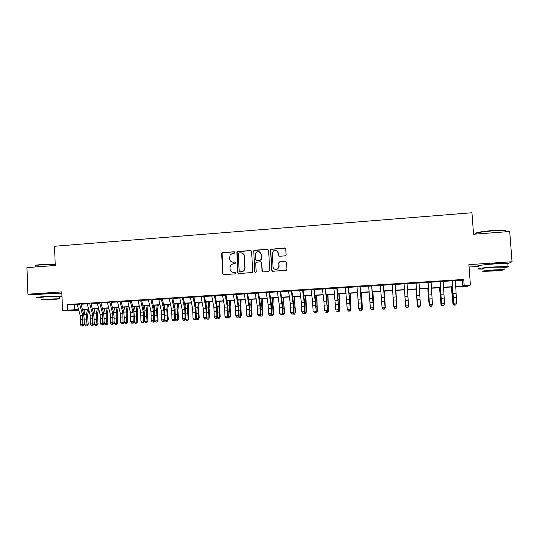 <?xml version="1.0" encoding="UTF-8"?>
<svg xmlns="http://www.w3.org/2000/svg" width="539" height="539" viewBox="0 0 539 539"><rect width="100%" height="100%" fill="white"/><g stroke="black" fill="none" stroke-linecap="round" stroke-linejoin="round"><path stroke-width="0.81" d="M234.889 252.481L234.094 251.767L222.681 252.616L221.67 253.795L222.722 273.61L223.847 274.641L235.287 273.852L236.001 273.03L235.206 272.303L233.717 272.411C231.615 272.336 230.402 271.238 230.079 269.109L229.991 267.459L230.8 264.972L233.252 263.679L235.26 263.301L235.449 262.742L234.647 262.028L233.165 262.136C231.063 262.069 229.857 260.977 229.533 258.855L230.119 254.886L232.7 253.418L234.175 253.31L234.889 252.481M234.512 251.861L222.957 252.703L222.115 253.229L222.998 273.671L223.712 274.641M235.543 272.363L233.717 272.411M235.031 262.102L233.165 262.136M502.591 263.517L494.041 263.679L483.416 264.912M58.556 293.445L46.213 293.593L41.665 294.159M285.05 255.87L286.094 254.671L285.764 249.025L284.592 247.987L270.895 249.254L270.531 250.157L271.676 270.234L272.842 271.272L286.418 270.201L286.937 269.177L286.539 262.338L285.367 261.3L279.189 261.914L278.73 262.891L278.926 266.273L277.639 268.948C275.234 269.985 273.691 269.231 273.024 266.69L272.269 253.465L273.286 251.012C275.752 249.672 277.376 250.345 278.164 253.034L278.292 255.237L279.458 256.274L285.05 255.87M455.408 280.63L462.388 280.186L463.735 279.445L464.18 285.448L470.412 285.057L466.814 286.526L455.63 286.728M78.782 310.269L62.511 310.228L61.79 291.909L27.92 294.179L26.95 267.6L55.261 265.484L54.513 246.262L471.948 212.757L473.545 234.229L509.712 231.527L512.05 261.752L468.903 264.642L470.412 285.057M62.511 310.228L78.633 309.703M463.735 279.445L67.301 304.515L67.516 309.918M251.612 251.565L250.467 250.541L237.679 251.497L236.891 251.929L237.739 272.572L238.878 273.61L252.326 272.464L252.724 271.541L251.612 251.565M254.543 250.237L267.445 249.267L268.611 250.298L269.749 270.362L268.712 271.555L263.167 271.939L262.008 270.901L261.556 262.769L260.398 261.738L256.065 262.291L255.708 263.187L256.18 271.636L255.89 272.296L254.651 271.744L253.822 250.588L267.445 249.267M507.839 263.719L512.05 261.752M27.92 294.179L37.454 294.604M79.664 304.124L77.171 304.286M89.669 303.491L87.163 303.652M99.735 302.857L97.215 303.019M109.862 302.217L107.322 302.379M120.042 301.577L117.489 301.739M130.283 300.93L127.716 301.092M140.578 300.277L137.997 300.445M150.94 299.623L148.346 299.792M161.363 298.97L158.749 299.132M171.84 298.303L169.219 298.471M182.384 297.643L179.743 297.804M192.989 296.969L190.334 297.137M203.654 296.295L200.986 296.463M214.387 295.621L211.699 295.79M225.181 294.941L222.479 295.109M236.042 294.254L233.32 294.422M246.963 293.56L244.228 293.735M257.952 292.866L255.203 293.041M269.008 292.172L266.239 292.347M280.132 291.471L277.342 291.646M291.323 290.764L288.513 290.939M302.574 290.049L299.758 290.231M313.9 289.335L311.064 289.517M325.3 288.614L322.443 288.796M336.76 287.893L333.89 288.075M348.295 287.166L345.405 287.348M359.904 286.431L356.993 286.613M371.58 285.697L368.656 285.879M383.33 284.949L380.386 285.138M395.154 284.208L392.197 284.39M407.053 283.453L404.075 283.642M419.025 282.699L416.027 282.887M431.072 281.937L428.054 282.126M443.193 281.169L440.161 281.365M67.301 304.515L77.218 304.488M80.998 304.245L87.217 303.855M90.97 303.619L97.263 303.221M100.995 302.985L107.369 302.581M111.081 302.352L117.536 301.941M121.228 301.712L127.763 301.294M131.428 301.065L138.045 300.647M141.69 300.418L148.387 299.994M152.005 299.765L158.789 299.34M162.387 299.111L169.259 298.68M172.83 298.458L179.783 298.013M183.327 297.791L190.368 297.346M193.892 297.124L201.02 296.679M204.517 296.457L211.733 295.999M215.202 295.783L222.513 295.318M225.956 295.102L233.353 294.638M236.769 294.422L244.261 293.95M247.65 293.735L255.23 293.256M258.592 293.041L266.266 292.562M269.608 292.347L277.376 291.862M280.678 291.653L288.547 291.154M291.821 290.945L299.785 290.447M303.033 290.238L311.091 289.733M314.311 289.531L322.47 289.012M325.657 288.816L333.911 288.291M337.077 288.096L345.432 287.563M348.558 287.368L357.02 286.836M360.113 286.64L368.676 286.101M371.742 285.906L380.406 285.36M383.445 285.171L392.21 284.612M395.215 284.424L404.088 283.864M407.066 283.676L415.993 283.116M419.039 282.921L427.966 282.362M431.085 282.16L440.013 281.601M443.206 281.398L452.14 280.832M455.394 280.401L452.336 280.597M469.078 267.007L478.403 266.394M460.899 286.404L460.933 286.889M84.697 309.541L84.717 309.979L82.568 310.114M455.623 286.492L462.819 286.047L464.18 285.448M82.4 309.474L88.591 309.09M92.337 308.86L98.617 308.47M102.343 308.241L108.696 307.85M112.395 307.621L118.829 307.23M122.508 307.001L129.023 306.603M132.682 306.374L139.278 305.97M142.909 305.748L149.593 305.337M153.204 305.114L159.968 304.697M163.553 304.474L170.398 304.05M173.962 303.834L180.895 303.41M184.432 303.188L191.453 302.756M194.963 302.541L202.071 302.103M205.554 301.887L212.75 301.442M216.206 301.234L223.496 300.782M226.926 300.573L234.303 300.122M237.712 299.906L245.178 299.448M248.553 299.239L256.113 298.774M259.468 298.572L267.115 298.101M270.443 297.892L278.185 297.42M281.479 297.211L289.322 296.733M292.589 296.531L300.526 296.039M303.76 295.844L311.798 295.345M315.005 295.15L323.137 294.651M326.317 294.456L334.544 293.95M337.69 293.755L346.025 293.243M349.144 293.048L357.573 292.529M360.658 292.34L369.188 291.815M372.247 291.626L380.884 291.094M383.909 290.912L392.648 290.373M395.639 290.184L404.486 289.638M407.457 289.456L416.344 288.911M419.382 288.722L428.276 288.176M431.389 287.988L440.289 287.435M443.469 287.24L452.369 286.694M78.687 309.912L77.96 309.959L78.701 309.959M82.534 309.972L84.717 309.979M452.376 286.93L443.476 287.476M440.296 287.671L431.402 288.217M428.289 288.412L419.396 288.958M416.357 289.14L407.471 289.692M404.499 289.874L395.66 290.413M392.661 290.602L383.93 291.141M380.905 291.323L372.267 291.855M369.208 292.044L360.679 292.569M357.593 292.758L349.164 293.277M346.045 293.465L337.717 293.977M334.571 294.173L326.344 294.678M323.164 294.873L315.032 295.372M311.825 295.574L303.794 296.066M300.553 296.268L292.616 296.753M289.349 296.955L281.513 297.434M278.218 297.643L270.477 298.114M267.149 298.323L259.502 298.788M256.146 298.997L248.594 299.462M245.211 299.671L237.746 300.129M234.344 300.338L226.966 300.789M223.537 301.005L216.247 301.449M212.79 301.665L205.595 302.103M202.112 302.318L195.003 302.756M191.493 302.972L184.473 303.403M180.936 303.625L174.003 304.05M170.445 304.265L163.6 304.69M160.016 304.912L153.251 305.323M149.64 305.546L142.963 305.957M139.332 306.179L132.729 306.59M129.077 306.812L122.562 307.21M118.883 307.439L112.449 307.836M108.743 308.065L102.397 308.456M98.671 308.685L92.398 309.069M88.652 309.298L82.454 309.682M74.49 304.656L74.705 309.945M462.388 280.186L462.819 286.047M232.147 262.048L233.427 262.203M232.888 272.363L233.98 272.464M251.046 250.662L237.935 251.585L237.147 252.016L237.995 272.633L238.71 273.603M238.952 252.953L238.238 253.781L239.188 271.252L239.99 271.973L243.736 270.888L244.834 268.078L244.18 256.119C243.85 253.99 242.631 252.892 240.522 252.838L238.952 252.953M242.018 253.067C243.46 253.593 244.261 254.637 244.423 256.2L245.077 268.146L243.978 270.949L240.239 272.033M268.072 249.416L267.661 249.362M260.923 261.833L261.772 262.843L262.23 270.962L262.924 271.925M254.779 250.325L253.748 251.518L254.88 271.804L255.338 272.464M261.078 254.347C260.216 251.565 258.552 250.945 256.086 252.495L255.237 254.779L255.493 259.407L256.652 260.445L260.31 260.182L261.341 258.989L261.3 254.435L259.38 251.841M261.3 254.435L261.563 259.07L261.193 259.973L256.874 260.519M276.581 250.581L278.36 253.121L278.488 255.324L279.047 256.227M275.166 269.372L277.834 269.008L278.926 266.273M285.953 261.422L279.384 261.994L278.926 262.965L279.121 266.347M285.266 248.162L271.104 249.348L270.74 250.251L271.885 270.295L272.566 271.258M88.692 309.467L87.581 315.598L88.221 324.182L87.352 325.738L85.95 326.048L84.704 324.956L84.178 321.17M84.704 324.956L87.156 324.815L86.462 319.809L86.536 314.392L87.453 309.373M83.956 315.423L85.014 309.521M86.927 325.994L87.156 324.815L88.221 324.182M79.644 304.03L82.757 315.665L82.817 324.404L83.963 324.95L84.252 319.87L83.72 314.419L80.944 304.043M77.151 304.185L80.277 315.814L80.338 324.545L82.817 324.404L82.339 325.967L81.349 326.028L82.339 325.967M82.804 326.183L83.963 324.95M80.338 324.545L81.349 326.028M35.796 265.666C35.702 265.208 38.06 264.79 42.864 264.406L55.207 264.016M55.214 264.299L42.722 264.703C37.238 265.148 34.887 265.619 35.668 266.118M61.951 296.1L43.935 296.659C37.831 297.083 35.601 297.413 37.245 297.636L40.917 297.73M61.85 293.479L43.834 294.004C37.73 294.442 35.5 294.786 37.151 295.035M40.903 297.434L45.727 296.726L59.546 296.625M45.815 299.158L40.991 299.832L54.762 299.455L59.627 298.774L45.815 299.158M53.206 299.401L56.332 298.963L47.439 299.212L44.326 299.65L53.206 299.401M59.553 296.915L61.972 296.679M475.641 233.407C476.442 232.41 481.954 231.467 492.174 230.577L504.282 230.355C505.569 230.517 505.919 230.766 505.326 231.103M505.366 231.588C506.242 231.238 506.222 230.968 505.306 230.766L492.242 230.894C480.606 231.938 475.048 232.969 475.56 233.973M503.938 267.539C508.277 267.021 509.651 266.67 508.055 266.495L494.977 266.906C484.211 267.6 475.095 268.799 478.598 269.022L482.708 269.049M507.859 263.989C508.749 263.773 508.742 263.618 507.826 263.524L494.748 263.921C483.988 264.622 474.879 265.868 478.383 266.125M482.681 268.678C481.495 268.341 485.43 267.829 494.479 267.155L503.911 267.169M494.687 269.891C485.632 270.558 481.698 271.043 482.877 271.353L492.228 271.043C501.223 270.396 505.178 269.904 504.093 269.581L494.687 269.891M492.653 270.847L500.293 269.898L486.623 271.043L492.653 270.847M98.489 308.692L97.391 315.012L98.037 323.622L97.168 325.179L95.767 325.489L94.534 324.39L94.069 321.035M94.534 324.39L97 324.249L96.313 319.236L96.373 313.799L97.256 308.766M93.813 314.581L94.797 308.921M96.75 325.435L97 324.249L98.037 323.622M108.305 308.092L107.254 314.419L107.901 323.056L107.039 324.619L105.644 324.929L104.418 323.824L104.027 320.927M104.418 323.824L106.897 323.683L106.217 318.657L106.271 313.206L107.113 308.167M103.731 313.732L104.64 308.315M106.634 324.876L106.897 323.683L107.901 323.056M118.182 307.479L117.179 313.826L117.819 322.49L116.963 324.054L115.575 324.363L114.356 323.259L114.032 320.853M114.356 323.259L116.848 323.117L116.181 318.071L116.215 312.607L117.024 307.553M113.702 312.889L114.537 307.708M116.572 324.31L116.848 323.117L117.819 322.49M128.114 306.873L127.157 313.233L127.797 321.918L126.941 323.488L125.56 323.798L124.347 322.686L124.105 320.813M124.347 322.686L126.86 322.544L126.2 317.484L126.22 312.007L126.988 306.94M123.734 312.041L124.489 307.095M126.564 323.744L126.86 322.544L127.797 321.918M89.649 303.396L92.701 315.066L92.782 323.831L93.894 324.384L94.163 319.29L93.638 313.819L90.916 303.417M87.143 303.551L90.208 315.214L90.289 323.979L92.782 323.831L92.297 325.401L91.3 325.462L92.297 325.401M92.742 325.617L93.894 324.384M90.289 323.979L91.3 325.462M99.715 302.763L102.706 314.473L102.801 323.259L103.886 323.811L104.135 318.704L103.609 313.22L100.948 302.783M97.195 302.918L100.2 314.621L100.288 323.407L102.801 323.259L102.302 324.835L101.305 324.889L102.302 324.835M102.74 325.051L103.886 323.811M100.288 323.407L101.305 324.889M109.841 302.123L112.766 313.866L112.873 322.686L113.924 323.238L114.16 318.118L113.641 312.62L111.034 302.143M107.301 302.278L110.246 314.021L110.354 322.827L112.873 322.686L112.375 324.262L111.364 324.316L112.375 324.262M112.792 324.478L113.924 323.238M110.354 322.827L111.364 324.316M120.022 301.476L122.879 313.267L123.013 322.1L124.031 322.659L124.239 317.532L123.727 312.014L121.174 301.503M117.468 301.638L120.345 313.415L120.473 322.248L123.013 322.1L122.501 323.683L121.484 323.744L122.501 323.683M122.905 323.905L124.031 322.659M120.473 322.248L121.484 323.744M138.099 306.26L137.189 312.633L137.829 321.345L136.973 322.922L135.606 323.232L134.4 322.113L134.238 320.826M134.4 322.113L136.926 321.972L136.273 316.898L136.279 311.401L137.014 306.327M133.813 311.178L134.501 306.475M136.61 323.171L136.926 321.972L137.829 321.345M130.263 300.829L133.052 312.654L133.2 321.52L134.191 322.079L134.379 316.939L133.867 311.401L131.381 300.863M127.696 300.991L130.505 312.809L130.647 321.662L133.2 321.52L132.682 323.104L131.657 323.164L132.682 323.104M133.079 323.333L134.191 322.079M130.647 321.662L131.657 323.164M148.144 305.64L147.282 312.027L147.922 320.766L147.066 322.342L145.705 322.659L144.425 320.88M144.513 321.54L147.046 321.392L146.399 310.794L147.093 305.707M143.953 310.289L144.567 305.862M146.723 322.598L147.046 321.392L147.922 320.766M140.564 300.183L143.286 312.041L143.455 320.934L144.405 321.5L144.58 316.339L144.068 310.787L141.642 300.21M137.984 300.344L140.726 312.196L140.888 321.076L143.455 320.934L142.923 322.524L141.898 322.585L142.923 322.524M143.307 322.746L144.405 321.5M140.888 321.076L141.898 322.585M158.237 305.02L157.428 311.421L158.068 320.186L156.883 322.019L155.865 322.079L154.673 320.921M154.68 320.954L157.226 320.813L156.579 310.181L157.226 305.081M154.154 309.373L154.686 305.236M156.883 322.019L157.226 320.813L158.068 320.186M150.92 299.522L153.581 311.427L153.763 320.341L154.686 320.907L154.329 310.174L151.964 299.563M148.326 299.691L151.001 311.582L151.183 320.489L153.763 320.341L153.224 321.938L152.193 321.999L153.224 321.938M153.595 322.167L154.686 320.907M151.183 320.489L152.193 321.999M168.397 304.394L167.629 310.814L168.276 319.6L167.103 321.439L166.079 321.5L164.941 320.409M164.981 320.368L167.467 320.227L166.814 309.568L167.427 304.454M164.408 308.416L164.873 304.609M167.103 321.439L167.467 320.227L168.276 319.6M161.343 298.869L163.937 310.808L164.132 319.748L165.022 320.321L164.651 309.554L162.34 298.902M158.729 299.03L161.343 310.963L161.538 319.897L164.132 319.748L163.587 321.352L162.549 321.406L163.587 321.352M163.944 321.574L165.022 320.321M161.538 319.897L162.549 321.406M178.611 303.767L177.897 310.201L178.537 319.014L177.385 320.86L176.354 320.914L175.283 319.883M175.377 319.775L177.769 319.64L177.102 308.948L177.675 303.821M174.717 307.425L175.108 303.983M177.385 320.86L178.537 319.014M171.826 298.208L174.346 310.188L174.569 319.149L175.418 319.728L175.034 308.928L172.783 298.249M169.199 298.37L171.739 310.343L171.954 319.297L174.569 319.149L174.009 320.759L172.965 320.813L174.009 320.759M174.353 320.988L175.418 319.728M171.954 319.297L172.965 320.813M188.886 303.134L188.219 309.588L188.859 318.421L187.727 320.267L186.689 320.328L185.692 319.351M185.834 319.176L188.124 319.048L187.457 308.328L187.99 303.188M185.086 306.395L185.409 303.349M187.727 320.267L188.859 318.421M182.364 297.541L184.816 309.561L185.059 318.549L185.874 319.128L185.47 308.301L183.287 297.582M179.723 297.703L182.195 309.716L182.431 318.697L185.059 318.549L184.493 320.159L183.442 320.22L184.493 320.159M184.816 320.388L185.874 319.128M182.431 318.697L183.442 320.22M199.214 302.5L198.601 308.962L199.241 317.828L198.13 319.681L197.085 319.742L196.156 318.818M196.351 318.576L198.541 318.455L197.867 307.702L198.365 302.554M195.509 305.317L195.765 302.709M198.13 319.681L199.241 317.828M192.975 296.868L195.354 308.928L195.61 317.943L196.391 318.529L195.974 307.668L193.851 296.915M190.314 297.036L192.713 309.09L192.969 318.098L195.61 317.943L195.037 319.56L193.979 319.62L195.037 319.56M195.347 319.795L196.391 318.529M192.969 318.098L193.979 319.62M209.604 301.86L209.044 308.342L209.684 317.228L208.586 319.088L207.535 319.149L206.68 318.286M206.936 317.976L209.017 317.855L208.344 307.068L208.795 301.907M205.992 304.178L206.181 302.069M208.586 319.088L209.684 317.228M203.641 296.194L205.952 308.295L206.228 317.336L206.976 317.922L206.538 307.035L204.476 296.248M200.966 296.362L203.297 308.456L203.567 317.484L206.228 317.336L205.642 318.96L204.577 319.021L205.642 318.96M205.938 319.189L206.976 317.922M203.567 317.484L204.577 319.021M220.053 301.213L219.548 307.715L220.188 316.629L219.103 318.488L218.052 318.549L217.264 317.754M217.574 317.363L219.555 317.255L218.874 306.435L219.285 301.267M216.53 302.979L216.658 301.429M219.103 318.488L220.188 316.629M214.374 295.52L216.611 307.661L216.9 316.723L217.615 317.316L217.163 306.395L215.169 295.567M211.686 295.689L213.936 307.823L214.226 316.878L216.9 316.723L216.307 318.354L215.236 318.414L216.307 318.354M216.597 318.589L217.615 317.316M214.226 316.878L215.236 318.414M230.571 300.573L230.113 307.082L230.753 316.022L229.688 317.889L228.63 317.949L227.916 317.222M228.28 316.757L230.16 316.649L229.473 305.802L229.836 300.614M227.128 301.699L227.195 300.775M229.688 317.889L230.753 316.022M225.167 294.833L227.33 307.021L227.647 316.11L228.32 316.703L227.849 305.754L225.915 294.894M222.459 295.008L224.642 307.176L224.952 316.265L227.647 316.11L227.04 317.74L225.962 317.801L227.04 317.74M227.31 317.976L228.32 316.703M224.952 316.265L225.962 317.801M241.142 299.92L240.738 306.448L241.378 315.416L240.333 317.282L239.262 317.343L238.622 316.683M239.053 316.137L240.818 316.036L240.131 305.162L240.455 299.96M240.333 317.282L241.378 315.416M236.028 294.153L238.117 306.374L238.447 315.49L239.087 316.09L238.595 305.108L236.736 294.206M233.306 294.321L235.415 306.536L235.738 315.645L238.447 315.49L237.834 317.127L236.749 317.188L237.834 317.127M238.09 317.363L239.087 316.09M235.738 315.645L236.749 317.188M251.774 299.266L251.423 305.808L252.063 314.803L251.039 316.676L249.961 316.737L249.402 316.144M249.88 315.524L251.545 315.423L250.844 304.515L251.127 299.307M251.039 316.676L252.063 314.803M246.95 293.459L248.964 305.728L249.314 314.864L249.921 315.47L249.409 304.454L247.617 293.519M244.214 293.634L246.249 305.889L246.592 315.025L249.314 314.864L248.695 316.508L247.603 316.575L248.695 316.508M248.937 316.75L249.921 315.47M246.592 315.025L247.603 316.575M262.466 298.606L262.17 305.168L262.816 314.183L261.806 316.063L260.728 316.123L260.236 315.611M260.782 314.897L262.331 314.81L261.631 303.868L261.866 298.646M261.806 316.063L262.816 314.183M257.938 292.765L259.879 305.074L260.249 314.237L260.815 314.85L260.29 303.801L258.558 292.832M255.183 292.94L257.143 305.236L257.514 314.399L260.249 314.237L259.616 315.888L258.518 315.955L259.616 315.888M259.845 316.13L260.815 314.85M257.514 314.399L258.518 315.955M273.226 297.946L272.983 304.522L273.63 313.563L272.64 315.45L271.144 315.072M271.744 314.271L273.185 314.19L272.478 303.214L272.667 297.979M272.64 315.45L273.63 313.563M268.995 292.064L270.854 304.414L271.252 313.61L271.777 314.224L271.232 303.14L269.574 292.138M266.226 292.239L268.105 304.582L268.496 313.765L271.252 313.61L270.605 315.268L269.5 315.328L270.605 315.268M270.814 315.51L271.777 314.224M268.496 313.765L269.5 315.328M278.009 251.881L278.07 252.434M284.046 297.279L283.864 303.875L284.504 312.943L283.534 314.83L282.113 314.533M282.766 313.644L284.1 313.57L283.534 297.312M283.534 314.83L284.504 312.943M280.118 291.363L281.904 303.753L282.315 312.977L282.807 313.59L282.241 302.48L280.651 291.437M277.329 291.538L279.135 303.922L279.546 313.132L282.315 312.977L281.661 314.635L280.549 314.702L281.661 314.635M281.857 314.884L282.807 313.59M279.546 313.132L280.549 314.702M294.934 296.612L294.806 303.221L295.446 312.317L294.496 314.21L293.149 313.994M293.863 313.011L295.082 312.937L294.462 296.639M294.496 314.21L295.446 312.317M291.309 290.656L293.014 303.093L293.445 312.337L293.896 312.957L293.317 301.813L291.794 290.73M288.506 290.838L290.231 303.255L290.656 312.499L293.445 312.337L292.778 314.001L291.666 314.069L292.778 314.001M292.96 314.25L293.896 312.957M290.656 312.499L291.666 314.069M305.882 295.938L306.448 311.683L305.519 313.583L304.245 313.455M305.02 312.371L306.125 312.31L305.458 295.965M305.519 313.583L306.448 311.683M302.568 289.948L304.191 302.426L304.643 311.697L305.061 312.324L304.454 301.146L303.006 290.022M299.745 290.123L301.389 302.588L301.84 311.859L304.643 311.697L303.969 313.368L302.844 313.428L303.969 313.368M304.137 313.617L305.061 312.324M301.84 311.859L302.844 313.428M316.898 295.257L317.235 311.677L316.521 295.284M316.252 311.731L317.235 311.677L316.615 312.95L315.416 312.923M313.893 289.234L316.285 311.683L315.659 300.472L314.284 289.315M311.057 289.409L312.62 301.921L313.092 311.212L315.915 311.05L315.227 312.728L314.096 312.795L315.227 312.728M315.376 312.977L316.285 311.683M327.975 294.577L328.413 311.037L327.645 294.597M327.544 311.084L328.413 311.037L327.773 312.317L326.614 312.337M325.286 288.513L327.577 311.037L325.63 288.594M322.43 288.688L323.912 301.247L324.404 310.565L327.247 310.403L326.546 312.081L325.415 312.148L326.546 312.081M326.681 312.337L327.577 311.037M339.119 293.896L339.658 310.397L338.836 293.91M338.91 310.437L339.658 310.397L338.997 311.683L337.832 311.704M336.754 287.786L338.943 310.383L337.05 287.873M333.877 287.967L335.79 309.912L338.654 309.75L337.94 311.434L336.801 311.502L337.94 311.434M338.061 311.69L338.943 310.383M350.33 293.203L350.97 309.75L350.094 293.216M350.343 309.784L350.97 309.75L350.289 311.043L349.117 311.064M361.608 292.509L362.356 309.096L361.42 292.522M361.844 309.13L362.356 309.096L361.649 310.397L360.47 310.417M372.954 291.815L373.803 308.443L372.82 291.821M373.419 308.47L373.803 308.443L373.076 309.75L371.89 309.77M348.288 287.058L350.377 309.736L348.538 287.152M345.398 287.24L347.251 309.258L350.121 309.09L349.407 310.787L348.255 310.848L349.407 310.787M348.356 311.104L347.251 309.258L348.255 310.848M349.508 311.037L350.377 309.736M359.897 286.324L361.878 309.076L360.092 286.418M356.986 286.505L358.779 308.598L361.669 308.429L360.935 310.127L359.782 310.194L360.935 310.127M359.87 310.451L358.994 309.238L359.782 310.194M361.022 310.383L361.878 309.076M371.573 285.589L373.446 308.416L371.721 285.683M368.649 285.771L370.374 307.931L373.284 307.762L372.543 309.467L371.378 309.534L372.543 309.467M371.445 309.797L370.374 307.931L371.378 309.534M372.611 309.73L373.446 308.416M384.374 291.107L385.324 307.789L384.28 291.114M385.062 307.803L384.576 309.096L383.384 309.116M383.323 284.848L385.095 307.749L383.424 284.949M380.379 285.03L382.043 307.264L384.967 307.095L384.213 308.807L383.047 308.874L384.213 308.807M383.094 309.13L382.043 307.264L383.047 308.874M384.267 309.063L385.095 307.749M395.855 290.406L396.913 307.122L395.815 290.406M396.778 307.136L396.145 308.436L394.946 308.456M395.148 284.1L396.805 307.082L395.195 284.201M392.183 284.282L393.78 306.59L396.731 306.421L395.963 308.14L394.784 308.207L395.963 308.14M394.817 308.47L393.78 306.59L394.784 308.207M395.997 308.402L396.805 307.082M408.575 306.462L407.78 307.776L406.615 307.843L405.651 306.583M407.046 283.346L408.596 306.408L407.801 307.729L406.595 307.533L407.801 307.729M404.068 283.534L405.597 305.909L408.562 305.741L407.78 307.466M406.615 307.796L405.645 306.576L405.597 305.909L406.595 307.533M416.121 289.16L417.368 305.957L416.169 289.153M419.517 307.062L418.318 307.176L417.523 305.95M419.019 282.591L420.454 305.728L419.672 307.055L418.486 307.122L419.672 307.055M416.02 282.78L417.482 305.229L420.467 305.061L419.679 306.792M418.486 306.859L417.482 305.229L417.482 305.903L415.98 282.894M417.482 305.903L418.486 307.122M427.798 288.439L429.152 305.283L427.899 288.432M431.301 306.395L430.088 306.509L429.442 305.269M431.065 281.83L432.446 304.373L431.624 306.374L430.425 306.442L431.624 306.374M428.047 282.018L429.442 304.548L432.446 304.373L431.645 306.112M430.445 306.179L429.442 304.548L429.401 305.222L427.953 282.133M429.401 305.222L430.425 306.442M439.541 287.718L441.01 304.609L439.696 287.705M443.159 305.721L441.94 305.835L441.01 304.609L441.434 304.582M443.193 281.062L444.5 303.686L443.651 305.694L442.445 305.761L443.651 305.694M440.154 281.257L441.481 303.855L444.5 303.686L443.685 305.424M442.479 305.492L441.481 303.855L441.394 304.535L440.006 281.371M441.394 304.535L442.445 305.761M451.365 286.991L452.942 303.922L451.567 286.977M455.084 305.047L453.858 305.162L452.942 303.922L453.501 303.895M455.388 280.293L456.627 302.992L455.751 305.007L454.532 305.074L455.751 305.007M452.336 280.489L453.589 303.161L456.627 302.992L455.805 304.737M454.593 304.804L453.589 303.161L453.454 303.848L452.133 280.61M453.454 303.848L454.532 305.074M84.246 319.944L86.462 319.809M84.091 314.54L86.536 314.392M82.757 315.665L80.277 315.814M83.114 319.31L80.634 319.459M79.732 304.387L77.239 304.542M94.163 319.357L96.313 319.236M93.914 313.947L96.373 313.799M104.128 318.778L106.217 318.657M103.791 313.354L106.271 313.206M114.153 318.192L116.181 318.071M113.722 312.755L116.215 312.607M124.239 317.599L126.2 317.484M123.761 312.155L126.22 312.007M92.701 315.066L90.208 315.214M93.052 318.724L90.565 318.872M89.737 303.753L87.23 303.915M102.706 314.473L100.2 314.621M103.057 318.138L100.55 318.286M99.803 303.12L97.276 303.282M112.766 313.866L110.246 314.021M113.109 317.545L110.589 317.693M109.922 302.48L107.382 302.642M122.879 313.267L120.345 313.415M123.229 316.952L120.689 317.1M120.103 301.84L117.549 302.002M134.379 317.006L136.273 316.898M133.901 311.542L136.279 311.401M133.052 312.654L130.505 312.809M133.396 316.359L130.849 316.508M130.337 301.193L127.777 301.355M144.58 316.406L146.406 316.305M144.102 310.929L146.399 310.794M143.286 312.041L140.726 312.196M143.63 315.753L141.063 315.908M140.639 300.546L138.058 300.708M154.834 315.807L156.6 315.706M154.363 310.316L156.579 310.181M153.581 311.427L151.001 311.582M153.918 315.153L151.344 315.302M150.994 299.893L148.4 300.055M165.15 315.207L166.847 315.106M164.685 309.696L166.814 309.568M163.937 310.808L161.343 310.963M164.267 314.54L161.68 314.695M161.417 299.233L158.803 299.401M175.532 314.594L177.156 314.5M175.06 309.069L177.102 308.948M174.346 310.188L171.739 310.343M174.676 313.934L172.069 314.082M171.894 298.572L169.266 298.741M185.968 313.988L187.525 313.893M185.504 308.443L187.457 308.328M184.816 309.561L182.195 309.716M185.153 313.314L182.526 313.469M182.438 297.912L179.797 298.074M196.465 313.375L197.948 313.287M196.001 307.809L197.867 307.702M195.354 308.928L192.713 309.09M195.684 312.701L193.043 312.856M193.036 297.238L190.382 297.407M207.023 312.755L208.438 312.674M206.565 307.176L208.344 307.068M205.952 308.295L203.297 308.456M206.275 312.074L203.621 312.229M203.708 296.571L201.034 296.74M217.641 312.135L218.989 312.054M217.19 306.536L218.874 306.435M216.611 307.661L213.936 307.823M216.934 311.448L214.259 311.609M214.434 295.891L211.746 296.059M228.327 311.508L229.601 311.434M227.876 305.896L229.473 305.802M227.33 307.021L224.642 307.176M227.653 310.821L224.965 310.976M225.228 295.21L222.526 295.379M239.073 310.875L240.273 310.808M238.622 305.249L240.131 305.162M238.117 306.374L235.415 306.536M238.433 310.188L235.732 310.343M236.082 294.523L233.367 294.698M249.88 310.242L251.006 310.181M249.436 304.602L250.844 304.515M248.964 305.728L246.249 305.889M249.281 309.548L246.559 309.709M247.003 293.836L244.268 294.011M260.755 309.608L261.806 309.548M260.31 303.949L261.631 303.868M259.879 305.074L257.143 305.236M260.189 308.908L257.46 309.069M257.992 293.142L255.243 293.317M271.696 308.968L272.667 308.908M271.252 303.289L272.478 303.214M270.854 304.414L268.105 304.582M271.164 308.261L268.415 308.423M269.049 292.448L266.279 292.623M282.699 308.321L283.595 308.268M282.261 302.628L283.386 302.561M281.904 303.753L279.135 303.922M282.207 307.614L279.445 307.776M280.165 291.747L277.383 291.922M293.768 307.675L294.584 307.628M293.331 301.961L294.361 301.901M293.014 303.093L290.231 303.255M293.317 306.961L290.534 307.129M291.356 291.04L288.554 291.215M304.906 307.021L305.64 306.981M304.474 301.294L305.397 301.24M304.191 302.426L301.389 302.588M304.488 306.307L301.692 306.469M302.615 290.332L299.792 290.508M316.11 306.368L316.764 306.327M315.679 300.621L316.508 300.573M315.436 301.752L312.62 301.921M315.733 305.647L312.916 305.808M313.934 289.618L311.097 289.793M327.382 305.707L327.955 305.674M326.951 299.947L327.678 299.9M326.749 301.072L323.912 301.247M327.045 304.98L324.208 305.148M325.327 288.897L322.477 289.079M338.714 305.047L339.213 305.013M338.297 299.26L338.916 299.226M338.135 300.391L335.278 300.567M338.425 304.313L335.575 304.481M336.794 288.176L333.917 288.358M350.128 304.373L350.539 304.353M349.71 298.579L350.222 298.545M361.191 297.885L361.602 297.865M349.582 299.711L346.712 299.879M349.872 303.639L347.001 303.807M348.329 287.449L345.438 287.631M361.103 299.024L358.219 299.192M361.393 302.965L358.502 303.134M359.931 286.714L357.02 286.896M372.698 298.33L369.794 298.498M372.981 302.285L370.077 302.453M371.607 285.98L368.683 286.162M384.361 297.629L381.437 297.804M384.637 301.597L381.72 301.773M383.357 285.239L380.413 285.421M396.098 296.928L393.16 297.104M396.374 300.91L393.43 301.079M395.175 284.491L392.217 284.68M407.908 296.221L404.944 296.396M408.178 300.216L405.22 300.391M407.073 283.743L404.095 283.932M419.787 295.513L416.809 295.689M420.056 299.516L417.078 299.691M419.046 282.988L416.041 283.177M431.746 294.799L428.748 294.974M432.009 298.815L429.01 298.99M431.085 282.227L428.067 282.416M440.215 293.135L440.552 293.115M443.772 294.078L440.761 294.26M444.035 298.107L441.023 298.289M443.213 281.466L440.174 281.654M452.625 298.377L452.982 298.357M452.14 292.421L452.592 292.394M455.879 293.351L452.848 293.533M456.135 297.4L453.104 297.575M455.408 280.691L452.349 280.886M59.533 296.376L59.627 298.774M505.387 231.851L505.306 230.766M503.884 266.859L504.093 269.581M508.055 266.495L507.826 263.524M504.282 230.355L504.652 230.665"/></g></svg>
